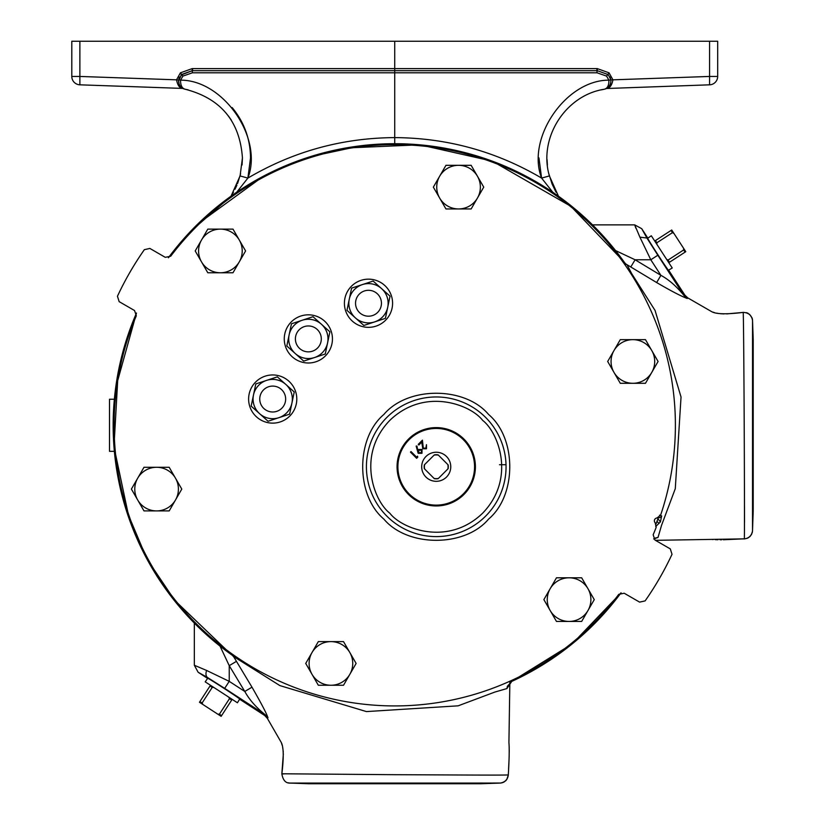 <?xml version="1.0" encoding="UTF-8"?>
<svg xmlns="http://www.w3.org/2000/svg" width="825" height="825" viewBox="0 0 825 825"><rect width="100%" height="100%" fill="white"/><g stroke="black" fill="none" stroke-linecap="round" stroke-linejoin="round"><path stroke-width="1.24" d="M386.863 516.151A69.826 69.826 0 0 0 485.605 516.151A69.826 69.826 0 0 0 485.605 417.409A69.826 69.826 0 0 0 386.863 417.409A69.826 69.826 0 0 0 386.863 516.151M488.565 414.449C516.832 438.199 516.832 495.361 488.565 519.121C464.815 547.377 407.653 547.377 383.893 519.121C355.637 495.371 355.637 438.199 383.893 414.449C407.653 386.193 464.815 386.183 488.565 414.449M656.03 523.947A279.293 279.293 0 0 0 658.309 517.667L657.742 519.265M660.619 515.161A280.665 280.665 0 0 0 170.703 256.224L165.268 257.328L149.882 248.438L144.354 249.666A305.827 305.827 0 0 0 117.449 296.257L119.161 301.651L134.547 310.54L136.311 315.8A280.665 280.665 0 0 0 618.771 594.34L624.205 593.237L639.592 602.126L645.109 600.909A305.827 305.827 0 0 0 672.014 554.307L670.312 548.914L654.926 540.024L653.163 534.765A280.665 280.665 0 0 0 656.184 527.34L655.205 522.813A2.826 2.826 0 0 1 656.968 517.997L660.619 515.161M284.264 338.91A24.09 24.09 0 0 1 308.354 314.82A24.09 24.09 0 0 1 332.444 338.91A24.09 24.09 0 0 1 308.354 362.99A24.09 24.09 0 0 1 284.264 338.91M248.614 399.042A24.09 24.09 0 0 1 272.704 374.952A24.09 24.09 0 0 1 296.794 399.042A24.09 24.09 0 0 1 272.704 423.132A24.09 24.09 0 0 1 248.614 399.042M344.407 303.249A24.09 24.09 0 0 1 368.497 279.159A24.09 24.09 0 0 1 392.587 303.249A24.09 24.09 0 0 1 368.497 327.339A24.09 24.09 0 0 1 344.407 303.249M242.22 250.944A21.821 21.821 0 0 1 239.291 261.855L245.592 250.944L239.291 240.034A21.821 21.821 0 0 1 220.399 272.766A21.821 21.821 0 0 1 201.506 261.855L207.797 272.766L233.001 272.766L239.291 261.855M477.448 176.22L471.147 165.32L458.545 165.32A21.821 21.821 0 0 1 477.448 198.041L483.739 187.131L477.448 176.22A21.821 21.821 0 0 1 458.545 208.952A21.821 21.821 0 0 1 439.653 198.041L445.954 208.952L471.147 208.952L477.448 198.041M352.739 663.434A21.821 21.821 0 0 1 349.821 674.345L356.122 663.434L349.821 652.523A21.821 21.821 0 0 1 330.928 685.255A21.821 21.821 0 0 1 312.025 674.345L318.326 685.255L343.52 685.255L349.821 674.345M230.123 653.73L232.299 655.287L232.609 654.38M508.788 681.728L512.181 681.202M623.834 263.154L624.731 262.845L626.082 264.299M397.062 466.785A39.167 39.167 0 0 1 436.229 427.608A39.167 39.167 0 0 1 475.406 466.785A39.167 39.167 0 0 1 436.229 505.952A39.167 39.167 0 0 1 397.062 466.785M651.781 350.563A21.821 21.821 0 0 1 651.781 372.384L658.082 361.474L645.48 339.653L620.287 339.653L607.685 361.474L620.287 383.295L645.48 383.295L651.781 372.384A21.821 21.821 0 0 1 613.986 372.384A21.821 21.821 0 0 1 632.888 339.653A21.821 21.821 0 0 1 651.781 350.563M175.488 478.18A21.821 21.821 0 0 1 175.488 500.002L181.778 489.091L169.187 467.28L143.993 467.28L131.392 489.091L143.993 510.912L169.187 510.912L175.488 500.002A21.821 21.821 0 0 1 137.693 500.002A21.821 21.821 0 0 1 156.585 467.28A21.821 21.821 0 0 1 175.488 478.18M587.967 588.71L581.666 577.799L569.075 577.799A21.821 21.821 0 0 1 587.967 610.531L594.268 599.62L587.967 588.71A21.821 21.821 0 0 1 590.896 599.62M474.561 466.785A38.332 38.332 0 0 1 436.229 505.117A38.332 38.332 0 0 1 397.897 466.785A38.332 38.332 0 0 1 436.229 428.453A38.332 38.332 0 0 1 474.561 466.785M450.77 466.785A14.541 14.541 0 0 1 436.229 481.315A14.541 14.541 0 0 1 421.699 466.785A14.541 14.541 0 0 1 436.229 452.244A14.541 14.541 0 0 1 450.77 466.785M321.451 324.266A19.635 19.635 0 0 1 327.577 342.922L329.897 331.825L312.995 316.707L291.452 323.792L286.811 345.984L303.713 361.103L325.256 354.018L327.577 342.922A19.635 19.635 0 0 1 295.267 353.543A19.635 19.635 0 0 1 302.228 320.244A19.635 19.635 0 0 1 321.451 324.266M285.79 384.409A19.635 19.635 0 0 1 291.926 403.064L294.247 391.968L277.344 376.85L255.802 383.934L251.161 406.127L268.063 421.245L289.606 414.16L291.926 403.064A19.635 19.635 0 0 1 259.617 413.686A19.635 19.635 0 0 1 266.568 380.387A19.635 19.635 0 0 1 285.79 384.409M381.583 288.616A19.635 19.635 0 0 1 387.719 307.271L390.039 296.175L373.137 281.057L351.594 288.131L346.954 310.334L363.856 325.452L385.399 318.368L387.719 307.271A19.635 19.635 0 0 1 355.41 317.893A19.635 19.635 0 0 1 362.361 284.594A19.635 19.635 0 0 1 381.583 288.616M655.432 540.323L744.428 538.859C748.956 538.251 751.647 535.611 752.503 530.949L753.204 511.088L753.204 339.477L752.534 320.502L752.513 530.021M592.556 224.874L634.693 224.874L635.827 228.123M500.27 783.059L289.936 783.08L308.932 783.75L480.542 783.75L500.342 783.059M647.862 238.157C643.521 232.928 671.653 276.241 668.642 270.157L672.231 267.981L651.307 235.764L647.862 238.157L641.716 228.69L646.924 238.023L639.901 237.157L634.693 224.874L641.716 228.69M207.601 678.408C202.373 674.077 245.695 702.209 239.601 699.188L237.435 702.776L205.208 681.852L207.601 678.408L198.144 672.272L207.477 677.48A8.384 4.919 -58.5 0 1 206.611 670.457L229.237 681.357L224.678 688.38L207.477 677.48M308.354 325.957A12.953 12.953 0 0 1 321.307 338.91A12.953 12.953 0 0 1 308.354 351.863A12.953 12.953 0 0 1 295.402 338.91A12.953 12.953 0 0 1 308.354 325.957M272.704 386.09A12.953 12.953 0 0 1 285.656 399.042A12.953 12.953 0 0 1 272.704 411.995A12.953 12.953 0 0 1 259.751 399.042A12.953 12.953 0 0 1 272.704 386.09M368.497 290.297A12.953 12.953 0 0 1 381.449 303.249A12.953 12.953 0 0 1 368.497 316.202A12.953 12.953 0 0 1 355.544 303.249A12.953 12.953 0 0 1 368.497 290.297M447.882 468.93A11.849 11.849 0 0 0 447.882 464.63L448.14 464.887A12.055 12.055 0 0 1 448.14 468.683L438.384 478.438A11.849 11.849 0 0 1 434.084 478.438L434.342 478.686A12.055 12.055 0 0 0 438.127 478.686L438.384 478.438M242.076 164.979L242.437 157.926L240.075 175.931L231.052 196.133L233.444 192.204M235.022 189.245L236.888 185.213M237.538 183.614L240.611 173.807M178.561 79.953L179.097 84.171M236.734 192.194L247.882 178.087C293.205 151.429 342.158 137.93 394.732 137.61L394.732 72.786L192.431 72.786L192.204 70.692L181.655 74.467L178.489 81.036C179.025 85.728 181.304 88.481 185.336 89.275C220.822 98.474 239.848 121.368 242.437 157.926M178.54 80.066L176.54 79.829L180.428 72.827L192.235 68.599L192.204 70.692L180.995 75.054M179.53 76.972L178.819 78.705M114.355 399.238L109.498 399.238L109.498 451.327L114.345 451.327M436.724 187.131A21.821 21.821 0 0 1 439.653 176.22L433.352 187.131L439.653 198.041A21.821 21.821 0 0 1 458.545 165.32L445.954 165.32L439.653 176.22M547.253 599.62A21.821 21.821 0 0 1 550.172 588.71L543.881 599.62L556.473 621.442L581.666 621.442L587.967 610.531A21.821 21.821 0 0 1 550.172 610.531A21.821 21.821 0 0 1 569.075 577.799L556.473 577.799L550.172 588.71M239.291 240.034L233.001 229.123L207.797 229.123L195.205 250.944L201.506 261.855A21.821 21.821 0 0 1 220.399 229.123A21.821 21.821 0 0 1 239.291 240.034M330.928 641.613L318.326 641.613L305.724 663.434L312.025 674.345A21.821 21.821 0 0 1 330.928 641.613A21.821 21.821 0 0 1 349.821 652.523L343.52 641.613L330.928 641.613M220.399 272.766A21.821 21.821 0 0 1 201.506 261.855M458.545 208.952A21.821 21.821 0 0 1 439.653 198.041M330.928 685.255A21.821 21.821 0 0 1 312.025 674.345M653.678 538.931L658.02 537.457L661.516 525.412L675.283 488.689L681.038 397L655.05 310.427L631.744 273.735L627.248 265.186M659.557 515.161L661.66 515.945L660.402 521.895L655.72 526.577M507.334 686.328L511.809 681.378L572.127 643.964L621.06 592.814L572.137 643.964L511.995 681.285M621.05 592.814A281.583 281.583 0 0 1 511.789 681.378L506.901 688.576L494.866 692.062L458.143 705.829L366.444 711.583L279.881 685.596L233.753 656.628M115.624 388.059L136.486 313.046A281.583 281.583 0 0 0 232.299 655.287L234.64 657.793M623.184 260.669L624.731 262.845A281.583 281.583 0 0 0 168.413 257.751L190.224 231.722L231.547 195.814M658.288 517.739A3.558 3.558 0 0 1 658.752 517.739A4.187 3.29 -83.4 0 0 661.66 515.945M655.865 537.91L658.02 537.457M625.587 263.856L656.638 282.542C670.808 290.833 681.017 296.154 687.277 298.516L687.792 297.897L711.624 311.633C715.987 314.201 726.557 314.459 743.315 312.397L726.773 313.892M743.139 312.479C743.81 304.92 744.934 546.356 744.274 538.818L723.329 539.756M658.938 523.421L656.999 521.328M657.597 519.678L658.268 519.142L660.402 521.895M233.31 656.133L251.996 687.194C261.453 703.653 266.784 713.862 267.97 717.822L267.352 718.338L281.098 742.18M281.882 773.778L395.062 774.696C456.029 774.933 509.974 775.387 508.272 774.83L508.313 774.974C509.231 759.34 509.438 748.492 508.922 742.438L509.85 682.626M507.365 686.421L506.901 688.576M416.646 458.308L417.79 457.163L417.522 456.163L416.573 457.112L411.036 451.574L410.479 452.131L416.646 458.308M426.463 444.696L425.896 448.099L423.308 448.192L422.421 440.179L418.234 444.376L418.863 445.015L421.74 442.138L422.802 448.79L426.504 448.759L426.463 444.696L426.504 448.759M416.924 445.985L416.171 446.119L418.151 453.317L421.967 453.307L422.039 449.45L418.316 449.512L417.718 450.213L416.924 445.985M744.521 522.215L744.49 505.972M687.792 297.897L684.894 295.175L684.069 295.618L687.277 298.516M639.901 237.157L650.812 259.782L657.834 255.224L684.069 295.618C676.644 286.44 668.92 279.675 660.908 275.344L656.638 282.542M615.594 250.583L635.106 259.782L650.812 259.782L660.908 275.344L635.106 259.782L630.795 266.97M283.852 773.943L282.315 773.912M281.119 742.242L281.077 742.139C283.656 746.532 283.913 757.102 281.851 773.86L283.346 753.844M267.352 718.338L264.629 715.44L265.073 714.615L267.97 717.822M224.678 688.38L265.073 714.615C256.101 707.396 249.336 699.683 244.788 691.463L251.996 687.194M220.038 646.14L229.237 665.662L229.237 681.357L244.788 691.463L229.237 665.662L236.424 661.351M423.308 448.192L425.896 448.099M422.039 449.45L421.967 453.307L418.151 453.317M743.315 312.397C748.657 312.716 751.74 315.418 752.534 320.502L752.41 319.275M668.642 270.157L684.894 295.175M303.487 783.08L290.183 783.08M499.847 783.059L497.64 783.059M482.46 783.059L479.851 783.059M239.601 699.188L264.629 715.44M194.329 623.102L194.329 665.249L206.611 670.457M421.513 450.037L421.358 452.647L418.749 452.801L418.853 450.244L421.668 450.202M194.329 665.249L198.144 672.272M447.882 464.63L438.127 454.874A12.055 12.055 0 0 0 434.342 454.874L424.328 464.887A12.055 12.055 0 0 0 424.328 468.683L434.084 478.438M434.084 455.132A11.849 11.849 0 0 1 438.384 455.132M424.586 468.93A11.849 11.849 0 0 1 424.586 464.63M668.807 262.701L685.781 251.677L683.595 248.304L683.657 249.944L668.085 260.05L666.61 259.328M669.508 262.247L668.085 260.05M656.927 244.406L656.855 242.777L672.437 232.66L673.901 233.382L683.595 248.304M656.855 242.777L655.432 240.58L654.73 241.034M673.901 233.382L671.715 230.01L655.432 240.58M228.783 697.156L229.505 698.631L219.388 714.202L217.759 714.141L202.837 704.457L202.115 702.982L212.231 687.411L213.861 687.472M217.759 714.141L221.131 716.337L231.701 700.054L229.505 698.631M231.701 700.054L232.155 699.352M210.488 685.276L199.464 702.261L202.837 704.457M210.035 685.988L212.231 687.411M558.442 196.175L549.398 175.931L541.592 178.087C496.268 151.429 447.315 137.93 394.732 137.61L394.732 143.684M549.398 175.931C538.168 138.239 565.28 95.329 604.137 89.275C607.406 88.533 608.994 85.501 608.902 80.159C565.971 79.984 526.041 138.074 541.592 178.087L552.771 192.235M685.08 252.13L683.657 249.944M672.437 232.66L671.014 230.464M219.388 714.202L221.585 715.626M199.918 701.559L202.115 702.982M231.258 120.027L228.453 116.005M192.431 72.786L182.882 76.106L180.572 80.159C223.493 79.984 263.433 138.074 247.882 178.087L240.075 175.931M608.468 75.054L610.902 79.87L608.902 80.159L606.581 76.106L597.042 72.786L394.732 72.786L394.732 70.692L192.503 70.692L192.576 68.599L394.732 68.599L394.732 70.692L597.269 70.692L597.238 68.599L609.046 72.827L612.934 79.829L610.923 80.004M547.058 159.576L547.398 165.093M548.862 173.807L552.1 184.047L556.009 192.173M178.571 79.87L180.572 80.159C180.489 85.511 182.078 88.553 185.336 89.275L184.893 89.183A8.384 8.384 0 0 0 185.336 89.275L188.141 89.853M179.798 85.532L180.623 86.625M181.562 87.522L182.851 88.388M182.975 88.461L183.274 88.605A8.384 8.384 0 0 0 183.851 88.852A8.384 8.384 0 0 1 183.274 88.605A2.093 2.093 0 0 0 182.449 88.409C179.551 88.048 177.571 85.181 176.54 79.829L79.881 76.447L79.881 84.82A8.384 8.384 0 0 1 71.796 76.447L71.796 41.25L71.796 76.447A8.384 8.384 0 0 0 79.881 84.82L182.449 88.409A2.093 2.093 0 0 1 183.274 88.605M606.581 76.106L607.808 74.467L597.269 70.692L607.808 74.467L609.046 72.827M610.902 79.87C610.892 85.192 608.633 88.327 604.137 89.275L601.281 89.863M606.437 88.512L709.583 84.82A8.384 8.384 0 0 0 717.678 76.447L717.678 41.25L709.583 41.25L709.583 76.447L717.678 76.447A8.384 8.384 0 0 1 709.583 84.82L709.583 76.447L612.934 79.829C611.903 85.181 609.933 88.038 607.025 88.409A2.093 2.093 0 0 0 606.22 88.595L608.943 86.522M608.963 86.491L609.953 85.058M610.098 84.779L610.562 83.665M610.655 78.705L609.933 76.972M709.583 41.25L394.732 41.25L394.732 68.599L597.238 68.599M96.896 85.418L133.98 86.707M394.732 41.25L71.796 41.25M389.823 513.191C374.385 501.487 356.101 455.359 389.823 420.368C424.803 386.657 470.931 404.931 482.646 420.368C498.083 432.083 516.368 478.211 482.646 513.191C447.655 546.913 401.538 528.629 389.823 513.191M657.834 255.224L646.924 238.023M232.165 107.59L232.165 107.59C244.2 122.213 250.326 138.992 250.522 157.926L247.882 178.087M182.882 76.106L180.428 72.827M597.042 72.786L596.887 68.599M541.592 178.087L538.952 157.926M79.881 41.25L79.881 76.447L71.796 76.447M499.476 464.722L506.024 464.722M623.968 261.752L568.105 203.404M492.185 161.102L419.822 144.798L345.706 148.005M263.495 176.158L198.165 223.668L168.382 257.761M118.14 372.539L113.963 446.81L129.412 519.585M172.58 598.3L231.196 654.514M655.772 537.879L653.699 538.962M721.689 539.777L720.112 539.777M717.925 539.746L715.357 539.663M713.078 539.54L712.181 539.488M723.907 313.912L720.452 313.717M718.905 313.541L716.595 313.149M714.625 312.675L712.594 312.025M626.299 264.474L624.669 262.752M287.977 782.791L289.946 783.09C285.636 783.224 282.934 780.151 281.851 773.86M508.406 772.716L508.313 774.974C507.695 779.501 505.055 782.193 500.404 783.059M508.561 769.385L509.004 760.495M509.046 759.577L509.169 755.69M509.231 752.163L509.231 750.575M509.231 750.348L509.221 749.667M509.2 748.347L509.138 746.45M509.035 744.356L508.953 743.016M283.264 752.132L283.171 750.998M282.996 749.461L282.614 747.172M282.14 745.212L281.459 743.067M233.929 656.844L232.196 655.215M746.295 312.634L747.481 313.036M747.739 313.149L748.265 313.428M749.482 314.263L752.06 317.924M752.235 318.471L752.359 318.986M752.462 531.455L752.153 532.95M751.668 534.157L751.204 534.992M750.482 535.961L749.482 536.941M748.688 537.529L747.842 538.003M747.45 538.189L746.677 538.477M745.181 538.808L744.428 538.859M508.313 774.974L506.808 779.481M506.241 780.213L505.374 781.069M504.395 781.78L503.611 782.213M503.353 782.337L502.838 782.554M502.26 782.739L500.868 783.018M177.468 604.405L147.005 559.144L125.864 508.942M310.179 156.698L361.546 145.664M492.36 161.164L573.88 208.034M182.449 88.409L183.037 88.512"/></g></svg>
